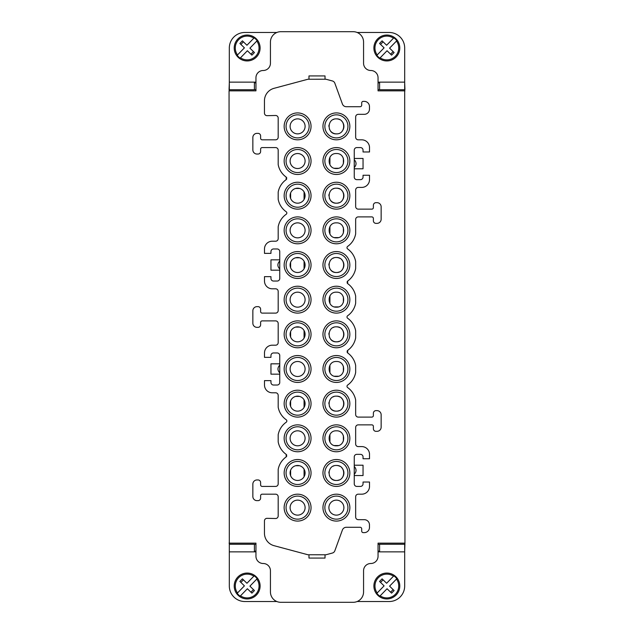 <?xml version="1.0" encoding="UTF-8"?>
<svg xmlns="http://www.w3.org/2000/svg" width="634" height="634" viewBox="0 0 634 634"><rect width="100%" height="100%" fill="white"/><g stroke="black" fill="none" stroke-linecap="round" stroke-linejoin="round"><path stroke-width="0.95" d="M388.143 598.884A12.949 12.949 90 0 1 373.957 587.314A12.949 12.949 90 0 1 385.527 573.128A12.949 12.949 90 0 1 399.721 584.699A12.949 12.949 90 0 1 388.143 598.884M378.046 551.865L404.682 551.865L404.682 544.249L379.592 544.249L379.592 551.865M363.559 570.743A7.243 7.243 90 0 1 370.803 563.499A7.243 7.243 -90 0 0 378.046 556.256A7.243 7.243 -90 0 1 370.803 563.499A7.243 7.243 -90 0 0 363.559 570.743L363.559 591.95A10.35 10.35 -90 0 1 357.14 601.523L389.165 601.523A15.517 15.517 -90 0 0 404.682 586.006L404.682 551.865M229.318 551.152L229.056 90.86L255.954 90.86L255.954 77.744A7.243 7.243 -90 0 1 263.197 70.501A7.243 7.243 90 0 0 270.441 63.257L270.441 42.05A10.35 10.35 90 0 1 280.791 31.7L353.209 31.7A10.35 10.35 -90 0 1 363.559 42.05L363.559 63.257A7.243 7.243 90 0 0 370.803 70.501A7.243 7.243 90 0 1 363.559 63.257L363.559 42.05A10.35 10.35 -90 0 0 357.14 32.477L389.165 32.477A15.517 15.517 -90 0 1 404.682 47.994L404.682 82.135L378.046 82.135L378.046 77.744A7.243 7.243 90 0 0 370.803 70.501A7.243 7.243 90 0 1 378.046 77.744L378.046 90.86L378.046 82.848L379.592 82.848M286.719 455.03L286.188 454.372L286.188 456.908A19.662 19.662 90 0 0 278.183 469.429L278.183 483.837A2.584 2.584 -90 0 1 275.6 486.421L262.167 486.421A1.553 1.553 -90 0 1 260.614 484.867L260.614 482.537A2.584 2.584 90 0 0 258.022 479.954L256.992 479.954A4.137 4.137 90 0 0 252.855 484.091L252.855 496.509A4.137 4.137 90 0 0 256.992 500.646L258.022 500.646A2.584 2.584 90 0 0 260.614 498.062L260.614 495.733A1.553 1.553 90 0 1 262.167 494.179L275.6 494.179A2.584 2.584 90 0 1 278.183 496.771L278.183 515.933A2.584 2.584 -90 0 1 275.536 518.517L267.088 518.327A2.584 2.584 90 0 0 264.449 520.91L264.449 533.186A12.934 12.934 80.3 0 0 274.031 545.676L307.926 554.758L325.916 554.774L332.374 553.046A3.622 3.622 79.9 0 0 334.839 550.788L342.4 530.016A4.137 4.137 -90 0 1 346.291 527.29L360.152 527.29A1.553 1.553 -90 0 1 361.705 528.843L361.705 531.078A1.553 1.553 90 0 0 363.258 532.631L364.288 532.631A5.175 5.175 -90 0 0 369.464 527.456L369.464 524.849A5.175 5.175 -90 0 0 364.288 519.674L358.242 519.674C356.673 519.523 355.809 518.66 355.658 517.09L355.658 496.771A2.584 2.584 90 0 1 358.242 494.179L361.745 494.179A7.759 7.759 90 0 0 369.511 486.421L369.511 482.022L363.044 482.022L363.044 483.837A2.584 2.584 -90 0 1 360.453 486.421L356.831 486.421A2.584 2.584 -90 0 1 354.248 483.837L354.248 456.932A2.584 2.584 -90 0 1 356.831 454.348L360.453 454.348A2.584 2.584 -90 0 1 363.044 456.932L363.044 458.747L369.511 458.747L369.511 454.348A7.759 7.759 90 0 0 361.745 446.59L358.242 446.59A2.584 2.584 -90 0 1 355.658 443.998L355.658 427.451A2.584 2.584 -90 0 1 358.242 424.859L371.833 424.859A1.553 1.553 90 0 1 373.386 426.413L373.386 428.743A2.584 2.584 90 0 0 375.978 431.326L377.008 431.326A4.137 4.137 90 0 0 381.145 427.189L381.145 414.771A4.137 4.137 90 0 0 377.008 410.634L375.978 410.634A2.584 2.584 90 0 0 373.386 413.217L373.386 415.547A1.553 1.553 90 0 1 371.833 417.101L358.242 417.101A2.584 2.584 -90 0 1 355.658 414.517L355.658 400.03A19.662 19.662 90 0 0 347.654 387.58A1.553 1.553 90 0 1 347.654 385.044A19.662 19.662 90 0 0 355.658 372.467L355.658 365.517A19.662 19.662 90 0 0 347.646 352.932L347.646 350.396L347.052 351.22M388.04 597.838A11.895 11.895 90 0 1 380.154 595.841L379.837 596.174A12.347 12.347 90 0 1 376.865 593.289L377.19 592.956A11.895 11.895 90 0 1 393.516 576.171L393.841 575.838A12.347 12.347 90 0 1 396.805 578.723L396.488 579.056A11.895 11.895 90 0 1 388.04 597.838M396.488 579.056L389.585 586.149L394.11 590.555L391.59 593.155L387.057 588.748L380.154 595.841M380.558 582.416L383.079 579.825M393.12 589.588L390.599 592.188M393.516 576.171L386.613 583.264L382.088 578.858L379.56 581.449L384.093 585.864L377.19 592.956M286.188 456.908L286.782 456.084M286.719 178.97L286.188 179.628L286.188 177.092L286.782 177.916M325.02 79.226L325.02 75.929L325.02 79.226M347.646 350.396A19.662 19.662 90 0 0 355.658 337.874L355.658 330.782A19.662 19.662 90 0 0 347.654 318.268A1.553 1.553 90 0 1 347.654 315.732A19.662 19.662 90 0 0 355.658 303.218L355.658 296.126A19.662 19.662 90 0 0 347.646 283.604L347.052 282.78M347.115 281.726L347.646 281.068L347.646 283.604M347.115 352.274L347.646 352.932M325.02 558.071L325.02 554.774L325.02 558.071L308.98 558.071L308.98 554.758M363.559 591.95A10.35 10.35 -90 0 1 353.209 602.3L280.791 602.3A10.35 10.35 -90 0 1 270.441 591.95L270.441 570.743A7.243 7.243 -90 0 0 263.197 563.499A7.243 7.243 90 0 1 255.954 556.256L255.954 543.14L229.056 543.14M404.682 89.64L404.944 543.14L378.046 543.14L378.046 556.256M404.944 90.86L378.046 90.86M349.849 230.348A13.449 13.449 90 0 0 336.4 216.899A13.449 13.449 90 0 0 322.952 230.348A13.449 13.449 90 0 0 336.4 243.797A13.449 13.449 90 0 0 349.849 230.348M349.849 195.684A13.449 13.449 90 0 0 336.4 182.235A13.449 13.449 90 0 0 322.952 195.692A13.449 13.449 90 0 0 336.4 209.141A13.449 13.449 90 0 0 349.849 195.684M311.048 230.348A13.449 13.449 90 0 0 297.6 216.899A13.449 13.449 90 0 0 284.151 230.348A13.449 13.449 90 0 0 297.6 243.797A13.449 13.449 90 0 0 311.048 230.348M349.849 334.332A13.449 13.449 90 0 0 336.4 320.883A13.449 13.449 90 0 0 322.952 334.332A13.449 13.449 90 0 0 336.4 347.781A13.449 13.449 90 0 0 349.849 334.332M311.048 265.004A13.449 13.449 90 0 0 297.6 251.563A13.449 13.449 90 0 0 284.151 265.004A13.449 13.449 90 0 0 297.6 278.461A13.449 13.449 90 0 0 311.048 265.004M349.849 265.004A13.449 13.449 90 0 0 336.4 251.563A13.449 13.449 90 0 0 322.952 265.004A13.449 13.449 90 0 0 336.4 278.461A13.449 13.449 90 0 0 349.849 265.004M311.048 299.668A13.449 13.449 90 0 0 297.6 286.219A13.449 13.449 90 0 0 284.151 299.668A13.449 13.449 90 0 0 297.6 313.117A13.449 13.449 90 0 0 311.048 299.668M311.048 438.308A13.449 13.449 90 0 0 297.6 424.859A13.449 13.449 90 0 0 284.151 438.316A13.449 13.449 90 0 0 297.6 451.765A13.449 13.449 90 0 0 311.048 438.308M311.048 368.988A13.449 13.449 90 0 0 297.6 355.539A13.449 13.449 90 0 0 284.151 368.988A13.449 13.449 90 0 0 297.6 382.437A13.449 13.449 90 0 0 311.048 368.988M349.849 368.988A13.449 13.449 90 0 0 336.4 355.539A13.449 13.449 90 0 0 322.952 368.988A13.449 13.449 90 0 0 336.4 382.437A13.449 13.449 90 0 0 349.849 368.988M349.849 403.652A13.449 13.449 90 0 0 336.4 390.203A13.449 13.449 90 0 0 322.952 403.652A13.449 13.449 90 0 0 336.4 417.101A13.449 13.449 90 0 0 349.849 403.652M349.849 438.308A13.449 13.449 90 0 0 336.4 424.859A13.449 13.449 90 0 0 322.952 438.316A13.449 13.449 90 0 0 336.4 451.765A13.449 13.449 90 0 0 349.849 438.308M311.048 403.652A13.449 13.449 90 0 0 297.6 390.203A13.449 13.449 90 0 0 284.151 403.652A13.449 13.449 90 0 0 297.6 417.101A13.449 13.449 90 0 0 311.048 403.652M349.849 126.364A13.449 13.449 90 0 0 336.4 112.915A13.449 13.449 90 0 0 322.952 126.364A13.449 13.449 90 0 0 336.4 139.821A13.449 13.449 90 0 0 349.849 126.364M349.849 161.028A13.449 13.449 90 0 0 336.4 147.579A13.449 13.449 90 0 0 322.952 161.028A13.449 13.449 90 0 0 336.4 174.477A13.449 13.449 90 0 0 349.849 161.028M311.048 161.028A13.449 13.449 90 0 0 297.6 147.579A13.449 13.449 90 0 0 284.151 161.028A13.449 13.449 90 0 0 297.6 174.477A13.449 13.449 90 0 0 311.048 161.028M311.048 126.364A13.449 13.449 90 0 0 297.6 112.915A13.449 13.449 90 0 0 284.151 126.364A13.449 13.449 90 0 0 297.6 139.821A13.449 13.449 90 0 0 311.048 126.364M349.849 299.668A13.449 13.449 90 0 0 336.4 286.219A13.449 13.449 90 0 0 322.952 299.668A13.449 13.449 90 0 0 336.4 313.117A13.449 13.449 90 0 0 349.849 299.668M311.048 472.972A13.449 13.449 90 0 0 297.6 459.523A13.449 13.449 90 0 0 284.151 472.972A13.449 13.449 90 0 0 297.6 486.421A13.449 13.449 90 0 0 311.048 472.972M349.849 472.972A13.449 13.449 90 0 0 336.4 459.523A13.449 13.449 90 0 0 322.952 472.972A13.449 13.449 90 0 0 336.4 486.421A13.449 13.449 90 0 0 349.849 472.972M311.048 507.628A13.449 13.449 -90 0 1 292.884 520.229A13.449 13.449 -90 0 1 297.6 494.179A13.449 13.449 -90 0 1 311.048 507.628M322.952 507.636A13.449 13.449 -90 0 1 341.116 495.035A13.449 13.449 -90 0 1 336.4 521.085A13.449 13.449 -90 0 1 322.952 507.636M311.048 334.332A13.449 13.449 90 0 0 297.6 320.883A13.449 13.449 90 0 0 284.151 334.332A13.449 13.449 90 0 0 297.6 347.781A13.449 13.449 90 0 0 311.048 334.332M311.048 195.684A13.449 13.449 90 0 0 297.6 182.235A13.449 13.449 90 0 0 284.151 195.692A13.449 13.449 90 0 0 297.6 209.141A13.449 13.449 90 0 0 311.048 195.684M347.646 281.068A19.662 19.662 90 0 0 355.658 268.483L355.658 261.533A19.662 19.662 90 0 0 347.646 248.948A1.553 1.553 90 0 1 347.646 246.412A19.662 19.662 90 0 0 355.658 233.859L355.658 219.483A2.584 2.584 -90 0 1 358.242 216.899L371.833 216.899A1.553 1.553 -90 0 1 373.386 218.453L373.386 220.783A2.584 2.584 -90 0 0 375.978 223.366L377.008 223.366A4.137 4.137 -90 0 0 381.145 219.229L381.145 206.811A4.137 4.137 -90 0 0 377.008 202.674L375.978 202.674A2.584 2.584 -90 0 0 373.386 205.257L373.386 207.587A1.553 1.553 -90 0 1 371.833 209.141L358.242 209.141A2.584 2.584 -90 0 1 355.658 206.549L355.658 190.002A2.584 2.584 -90 0 1 358.242 187.41L361.745 187.41A7.759 7.759 90 0 0 369.511 179.652L369.511 175.253L363.044 175.253L363.044 177.068A2.584 2.584 90 0 1 360.453 179.652L356.831 179.652A2.584 2.584 90 0 1 354.248 177.068L354.248 150.163A2.584 2.584 90 0 1 356.831 147.579L360.453 147.579A2.584 2.584 90 0 1 363.044 150.163L363.044 151.978L369.511 151.978L369.511 147.579A7.759 7.759 90 0 0 361.745 139.821L358.242 139.821A2.584 2.584 90 0 1 355.658 137.229L355.658 116.91C355.809 115.34 356.673 114.477 358.242 114.326L364.288 114.326A5.175 5.175 -90 0 0 369.464 109.151L369.464 106.544A5.175 5.175 90 0 0 364.288 101.369L363.258 101.369A1.553 1.553 90 0 0 361.705 102.922L361.705 105.157A1.553 1.553 -90 0 1 360.152 106.71L346.291 106.71A4.137 4.137 -90 0 1 342.4 103.984L334.839 83.212A3.622 3.622 -100.8 0 0 332.374 80.954L325.916 79.226L307.934 79.242L274.031 88.324A12.934 12.934 -99.7 0 0 264.449 100.814L264.449 113.09A2.584 2.584 90 0 0 267.088 115.673L275.536 115.483A2.584 2.584 90 0 1 278.183 118.067L278.183 137.229A2.584 2.584 90 0 1 275.6 139.821L262.167 139.821A1.553 1.553 -90 0 1 260.614 138.267L260.614 135.938A2.584 2.584 -90 0 0 258.022 133.354L256.992 133.354A4.137 4.137 -90 0 0 252.855 137.491L252.855 149.909A4.137 4.137 -90 0 0 256.992 154.046L258.022 154.046A2.584 2.584 -90 0 0 260.614 151.463L260.614 149.133A1.553 1.553 90 0 1 262.167 147.579L275.6 147.579A2.584 2.584 -90 0 1 278.183 150.163L278.183 164.571A19.662 19.662 -90 0 0 286.188 177.092M286.188 454.372A19.662 19.662 90 0 1 278.183 441.85L278.183 434.734A19.662 19.662 90 0 1 286.18 422.252A1.553 1.553 90 0 0 286.18 419.716A19.662 19.662 90 0 1 278.183 407.226L278.183 395.37A2.584 2.584 90 0 0 275.6 392.787L272.255 392.787A7.759 7.759 90 0 1 264.489 385.028L264.489 380.63L270.956 380.63L270.956 382.437A2.584 2.584 -90 0 0 273.547 385.028L277.169 385.028A2.584 2.584 -90 0 0 279.752 382.437L279.752 355.539A2.584 2.584 -90 0 0 277.169 352.956L273.547 352.956A2.584 2.584 -90 0 0 270.956 355.539L270.956 357.354L264.489 357.354L264.489 352.956A7.759 7.759 90 0 1 272.255 345.197L275.6 345.197A2.584 2.584 90 0 0 278.183 342.606L278.183 323.467A2.584 2.584 90 0 0 275.6 320.883L262.167 320.883A1.553 1.553 -90 0 0 260.614 322.429L260.614 324.759A2.584 2.584 90 0 1 258.022 327.35L256.992 327.35A4.137 4.137 -90 0 1 252.855 323.205L252.855 310.795A4.137 4.137 -90 0 1 256.992 306.65L258.022 306.65A2.584 2.584 -90 0 1 260.614 309.241L260.614 311.571A1.553 1.553 90 0 0 262.167 313.117L275.6 313.117A2.584 2.584 90 0 0 278.183 310.533L278.183 291.394A2.584 2.584 90 0 0 275.6 288.803L272.255 288.803A7.759 7.759 -90 0 1 264.489 281.044L264.489 276.646L270.956 276.646L270.956 278.461A2.584 2.584 90 0 0 273.547 281.044L277.169 281.044A2.584 2.584 90 0 0 279.752 278.461L279.752 251.563A2.584 2.584 90 0 0 277.169 248.972L273.547 248.972A2.584 2.584 90 0 0 270.956 251.563L270.956 253.37L264.489 253.37L264.489 248.972A7.759 7.759 -90 0 1 272.255 241.213L275.6 241.213A2.584 2.584 90 0 0 278.183 238.63L278.183 226.774A19.662 19.662 90 0 1 286.18 214.284A1.553 1.553 90 0 0 286.18 211.748A19.662 19.662 90 0 1 278.183 199.266L278.183 192.15A19.662 19.662 -90 0 1 286.188 179.628M336.4 241.879A11.531 11.531 -90 0 0 347.931 230.348A11.531 11.531 -90 0 0 336.4 218.817A11.531 11.531 -90 0 0 324.87 230.348A11.531 11.531 -90 0 0 336.4 241.879M336.4 222.851L336.4 222.851C346.077 222.383 346.077 238.313 336.4 237.853L336.4 237.853C326.724 238.313 326.724 222.383 336.4 222.851M343.382 233.09L343.382 227.614M334.443 237.591L338.35 237.591M329.934 226.552L329.934 234.152M304.066 407.448L304.066 399.848M299.549 396.409L295.65 396.409M290.618 400.91L290.618 406.394M305.097 403.652A7.505 7.505 90 0 1 297.6 411.149A7.505 7.505 90 0 1 290.095 403.652A7.505 7.505 90 0 1 297.6 396.147A7.505 7.505 90 0 1 305.097 403.652M286.069 403.652A11.531 11.531 -90 0 0 297.6 415.183A11.531 11.531 -90 0 0 309.13 403.652A11.531 11.531 -90 0 0 297.6 392.121A11.531 11.531 -90 0 0 286.069 403.652M334.443 168.272L338.35 168.272M343.382 163.77L343.382 158.294M329.934 157.224L329.934 164.832M336.4 153.531C346.077 153.063 346.077 168.993 336.4 168.533L336.4 168.533C326.724 168.993 326.724 153.063 336.4 153.531L336.4 153.531M347.931 161.028A11.531 11.531 -90 0 0 336.4 149.497A11.531 11.531 -90 0 0 324.87 161.028A11.531 11.531 -90 0 0 336.4 172.559A11.531 11.531 -90 0 0 347.931 161.028M299.549 465.728L295.65 465.728M304.066 476.768L304.066 469.168M290.618 470.23L290.618 475.714M305.097 472.972A7.505 7.505 90 0 1 297.6 480.469A7.505 7.505 90 0 1 290.095 472.972A7.505 7.505 90 0 1 297.6 465.467A7.505 7.505 90 0 1 305.097 472.972M286.069 472.972A11.531 11.531 -90 0 0 297.6 484.503A11.531 11.531 -90 0 0 309.13 472.972A11.531 11.531 -90 0 0 297.6 461.441A11.531 11.531 -90 0 0 286.069 472.972M329.934 295.872L329.934 303.472M343.382 302.41L343.382 296.934M334.443 306.911L338.35 306.911M336.4 292.171C346.077 291.703 346.077 307.633 336.4 307.173L336.4 307.173C326.724 307.633 326.724 291.703 336.4 292.171L336.4 292.171M347.931 299.668A11.531 11.531 -90 0 0 336.4 288.137A11.531 11.531 -90 0 0 324.87 299.668A11.531 11.531 -90 0 0 336.4 311.199A11.531 11.531 -90 0 0 347.931 299.668M334.443 376.231L338.35 376.231M343.382 371.73L343.382 366.254M329.934 365.192L329.934 372.792M336.4 361.491C346.077 361.023 346.077 376.953 336.4 376.493L336.4 376.493C326.724 376.953 326.724 361.023 336.4 361.491L336.4 361.491M347.931 368.988A11.531 11.531 -90 0 0 336.4 357.457A11.531 11.531 -90 0 0 324.87 368.996A11.531 11.531 -90 0 0 336.4 380.519A11.531 11.531 -90 0 0 347.931 368.988M304.066 199.488L304.066 191.888M290.618 192.95L290.618 198.426M299.549 188.449L295.65 188.449M305.097 195.692A7.505 7.505 90 0 1 297.6 203.189A7.505 7.505 90 0 1 290.095 195.692A7.505 7.505 90 0 1 297.6 188.187A7.505 7.505 90 0 1 305.097 195.692M286.069 195.692A11.531 11.531 -90 0 0 297.6 207.223A11.531 11.531 -90 0 0 309.13 195.684A11.531 11.531 -90 0 0 297.6 184.161A11.531 11.531 -90 0 0 286.069 195.692M290.618 262.27L290.618 267.754M299.549 257.769L295.65 257.769M304.066 268.808L304.066 261.208M305.097 265.012A7.505 7.505 90 0 1 297.6 272.509A7.505 7.505 90 0 1 290.095 265.012A7.505 7.505 90 0 1 297.6 257.507A7.505 7.505 90 0 1 305.097 265.012M286.069 265.012A11.531 11.531 -90 0 0 297.6 276.543A11.531 11.531 -90 0 0 309.13 265.004A11.531 11.531 -90 0 0 297.6 253.481A11.531 11.531 -90 0 0 286.069 265.012M329.934 434.512L329.934 442.112M343.382 441.05L343.382 435.574M334.443 445.551L338.35 445.551M336.4 430.811C346.077 430.343 346.077 446.273 336.4 445.813L336.4 445.813C326.724 446.273 326.724 430.343 336.4 430.811L336.4 430.811M347.931 438.308A11.531 11.531 -90 0 0 336.4 426.777A11.531 11.531 -90 0 0 324.87 438.316A11.531 11.531 -90 0 0 336.4 449.839A11.531 11.531 -90 0 0 347.931 438.308M299.549 327.089L295.65 327.089M290.618 331.59L290.618 337.074M304.066 338.128L304.066 330.528M305.097 334.332A7.505 7.505 90 0 1 297.6 341.829A7.505 7.505 90 0 1 290.095 334.332A7.505 7.505 90 0 1 297.6 326.827A7.505 7.505 90 0 1 305.097 334.332M286.069 334.332A11.531 11.531 -90 0 0 297.6 345.863A11.531 11.531 -90 0 0 309.13 334.332A11.531 11.531 -90 0 0 297.6 322.801A11.531 11.531 -90 0 0 286.069 334.332M229.056 90.86L229.318 89.64M229.318 82.848L229.056 89.64M254.408 82.848L255.954 82.848M254.408 89.64L255.954 89.64M255.954 82.135L229.318 82.135L229.318 89.751L254.408 89.751L254.408 82.135M404.944 89.64L404.682 82.848M378.046 89.64L379.592 89.64M379.592 82.135L379.592 89.751L404.682 89.751L404.682 82.135M404.944 543.14L404.682 551.152M378.046 543.14L378.046 551.152L379.592 551.152M379.592 544.36L378.046 544.36M255.954 551.152L254.408 551.152M255.954 551.865L229.318 551.865L229.318 586.006A15.517 15.517 -90 0 0 244.835 601.523L276.86 601.523M248.473 598.884A12.949 12.949 90 0 1 234.279 587.314A12.949 12.949 90 0 1 245.857 573.128A12.949 12.949 90 0 1 260.043 584.699A12.949 12.949 90 0 1 248.473 598.884M248.362 597.838A11.895 11.895 90 0 1 240.484 595.841L240.159 596.174A12.347 12.347 90 0 1 237.195 593.289L237.512 592.956A11.895 11.895 90 0 1 253.846 576.171L254.163 575.838A12.347 12.347 90 0 1 257.135 578.723L256.81 579.056A11.895 11.895 90 0 1 248.362 597.838M256.81 579.056L249.907 586.149L254.44 590.555L251.912 593.155L247.387 588.748L240.484 595.841M240.88 582.416L243.401 579.825M253.441 589.588L250.921 592.188M253.846 576.171L246.943 583.264L242.41 578.858L239.89 581.449L244.415 585.864L237.512 592.956M229.318 551.865L229.318 544.249L254.408 544.249L254.408 551.865M255.954 544.36L254.408 544.36M229.318 82.135L229.318 47.994A15.517 15.517 -90 0 1 244.835 32.477L276.86 32.477M245.857 35.116A12.949 12.949 90 0 1 260.043 46.686A12.949 12.949 90 0 1 248.473 60.872A12.949 12.949 90 0 1 234.279 49.301A12.949 12.949 90 0 1 245.857 35.116M245.96 36.162A11.895 11.895 90 0 1 253.846 38.159L254.163 37.826A12.347 12.347 90 0 1 257.135 40.711L256.81 41.044A11.895 11.895 90 0 1 240.484 57.829L240.159 58.162A12.347 12.347 90 0 1 237.195 55.277L237.512 54.944A11.895 11.895 90 0 1 245.96 36.162M237.512 54.944L244.415 47.851L239.89 43.445L242.41 40.845L246.943 45.252L253.846 38.159M253.441 51.584L250.921 54.175M240.88 44.412L243.401 41.812M240.484 57.829L247.387 50.736L251.912 55.142L254.44 52.551L249.907 48.136L256.81 41.044M385.527 35.116A12.949 12.949 90 0 1 399.721 46.686A12.949 12.949 90 0 1 388.143 60.872A12.949 12.949 90 0 1 373.957 49.301A12.949 12.949 90 0 1 385.527 35.116M385.638 36.162A11.895 11.895 90 0 1 393.516 38.159L393.841 37.826A12.347 12.347 90 0 1 396.805 40.711L396.488 41.044A11.895 11.895 90 0 1 380.154 57.829L379.837 58.162A12.347 12.347 90 0 1 376.865 55.277L377.19 54.944A11.895 11.895 90 0 1 385.638 36.162M377.19 54.944L384.093 47.851L379.56 43.445L382.088 40.845L386.613 45.252L393.516 38.159M393.12 51.584L390.599 54.175M380.558 44.412L383.079 41.812M380.154 57.829L387.057 50.736L391.59 55.142L394.11 52.551L389.585 48.136L396.488 41.044M336.4 207.223A11.531 11.531 -90 0 0 347.931 195.684A11.531 11.531 -90 0 0 336.4 184.161A11.531 11.531 -90 0 0 324.87 195.692A11.531 11.531 -90 0 0 336.4 207.223M339.523 188.869A7.505 7.505 -90 0 0 336.4 188.187L336.4 188.187C346.077 187.727 346.077 203.657 336.4 203.189L336.4 203.189A7.505 7.505 -90 0 0 339.222 202.642M328.895 195.692L328.895 195.692A7.505 7.505 -175.2 0 0 328.895 195.708A7.505 7.505 -90 0 1 329.006 194.4A7.505 7.505 -175.2 0 0 328.895 195.692M329.339 198.212A7.505 7.505 -90 0 0 329.585 198.822A7.505 7.505 -175.2 0 1 329.331 198.204M330.607 200.455A7.505 7.505 -90 0 0 331.162 201.065M342.186 200.463A7.505 7.505 -90 0 0 343.462 193.148A7.505 7.505 -175.2 0 1 343.897 195.692M343.216 192.554A7.505 7.505 -90 0 0 341.623 190.311A7.505 7.505 -175.2 0 1 343.216 192.554M333.809 188.647A7.505 7.505 -90 0 0 333.349 188.837A7.505 7.505 -175.2 0 1 333.809 188.647M330.599 200.439A7.505 7.505 -175.2 0 0 336.4 203.189C326.724 203.657 326.724 187.727 336.4 188.187A7.505 7.505 -175.2 0 1 337.716 188.306M339.784 188.995A7.505 7.505 -175.2 0 0 338.635 188.528M297.6 241.879A11.531 11.531 -90 0 0 309.13 230.348A11.531 11.531 -90 0 0 297.6 218.817A11.531 11.531 -90 0 0 286.069 230.348A11.531 11.531 -90 0 0 297.6 241.879M290.095 230.348A7.505 7.505 90 0 1 297.6 222.851A7.505 7.505 -90 0 0 290.103 230.348A7.505 7.505 -90 0 0 297.6 237.853A7.505 7.505 90 0 1 290.095 230.348A7.505 7.505 -175.2 0 0 297.6 237.853A7.505 7.505 90 0 0 305.097 230.348A7.505 7.505 90 0 0 297.6 222.851A7.505 7.505 -175.2 0 0 290.103 230.348M336.4 345.863A11.531 11.531 -90 0 0 347.931 334.332A11.531 11.531 -90 0 0 336.4 322.801A11.531 11.531 -90 0 0 324.87 334.332A11.531 11.531 -90 0 0 336.4 345.863M339.523 327.509A7.505 7.505 -90 0 0 336.4 326.827L336.4 326.827C346.077 326.367 346.077 342.297 336.4 341.829L336.4 341.829A7.505 7.505 -90 0 0 339.222 341.282M329.006 333.04A7.505 7.505 -90 0 0 328.895 334.332L328.895 334.332A7.505 7.505 -175.2 0 0 328.895 334.348M329.585 337.47A7.505 7.505 -175.2 0 1 329.331 336.844A7.505 7.505 -90 0 0 329.585 337.462M330.607 339.095A7.505 7.505 -90 0 0 331.162 339.705M342.186 339.103A7.505 7.505 -90 0 0 343.462 331.796A7.505 7.505 -175.2 0 1 343.897 334.332M343.216 331.194A7.505 7.505 -90 0 0 341.623 328.951A7.505 7.505 -175.2 0 1 343.216 331.194M333.809 327.295A7.505 7.505 -90 0 0 333.349 327.477A7.505 7.505 -175.2 0 1 333.809 327.295M330.599 339.087A7.505 7.505 -175.2 0 0 336.4 341.829C326.724 342.297 326.724 326.367 336.4 326.827A7.505 7.505 -175.2 0 1 337.716 326.946M339.784 327.635A7.505 7.505 -175.2 0 0 338.635 327.168M329.014 333.024A7.505 7.505 -175.2 0 0 328.895 334.332M336.4 276.543A11.531 11.531 -90 0 0 347.931 265.004A11.531 11.531 -90 0 0 336.4 253.481A11.531 11.531 -90 0 0 324.87 265.012A11.531 11.531 -90 0 0 336.4 276.543M339.523 258.189A7.505 7.505 -90 0 0 336.4 257.507L336.4 257.507C346.077 257.047 346.077 272.977 336.4 272.509L336.4 272.509A7.505 7.505 -90 0 0 339.222 271.962M328.895 265.012L328.895 265.012A7.505 7.505 -175.2 0 0 328.895 265.028A7.505 7.505 -90 0 1 329.006 263.72A7.505 7.505 -175.2 0 0 328.895 265.012M329.339 267.532A7.505 7.505 -90 0 0 329.585 268.142A7.505 7.505 -175.2 0 1 329.331 267.524M337.716 257.626A7.505 7.505 -175.2 0 0 336.4 257.507C326.724 257.047 326.724 272.977 336.4 272.509A7.505 7.505 -175.2 0 1 330.599 269.759A7.505 7.505 -90 0 0 331.162 270.385M342.186 269.783A7.505 7.505 -90 0 0 343.462 262.468A7.505 7.505 -175.2 0 1 343.897 265.012M343.216 261.874A7.505 7.505 -90 0 0 341.623 259.631A7.505 7.505 -175.2 0 1 343.216 261.874M333.809 257.967A7.505 7.505 -90 0 0 333.349 258.157A7.505 7.505 -175.2 0 1 333.809 257.967M339.784 258.315A7.505 7.505 -175.2 0 0 338.635 257.848M297.6 311.199A11.531 11.531 -90 0 0 309.13 299.668A11.531 11.531 -90 0 0 297.6 288.137A11.531 11.531 -90 0 0 286.069 299.668A11.531 11.531 -90 0 0 297.6 311.199M290.095 299.668A7.505 7.505 90 0 1 297.6 292.171A7.505 7.505 -90 0 0 290.103 299.668A7.505 7.505 -90 0 0 297.6 307.173A7.505 7.505 90 0 1 290.095 299.668A7.505 7.505 -175.2 0 0 297.6 307.173A7.505 7.505 90 0 0 305.097 299.668A7.505 7.505 90 0 0 297.6 292.171A7.505 7.505 -175.2 0 0 290.103 299.668M297.6 449.839A11.531 11.531 -90 0 0 309.13 438.308A11.531 11.531 -90 0 0 297.6 426.777A11.531 11.531 -90 0 0 286.069 438.316A11.531 11.531 -90 0 0 297.6 449.839M297.6 445.813A7.505 7.505 -175.2 0 1 290.103 438.308A7.505 7.505 -175.2 0 1 297.576 430.811A7.505 7.505 90 0 1 305.097 438.308A7.505 7.505 90 0 1 297.6 445.813A7.505 7.505 90 0 1 290.095 438.308A7.505 7.505 90 0 1 297.6 430.811A7.505 7.505 -90 0 0 290.103 438.308A7.505 7.505 -90 0 0 297.623 445.813M297.6 380.519A11.531 11.531 -90 0 0 309.13 368.988A11.531 11.531 -90 0 0 297.6 357.457A11.531 11.531 -90 0 0 286.069 368.996A11.531 11.531 -90 0 0 297.6 380.519M297.6 376.493A7.505 7.505 -175.2 0 1 290.103 368.988A7.505 7.505 -175.2 0 1 297.576 361.491A7.505 7.505 90 0 1 305.097 368.988A7.505 7.505 90 0 1 297.6 376.493A7.505 7.505 90 0 1 290.095 368.988A7.505 7.505 90 0 1 297.6 361.491A7.505 7.505 -90 0 0 290.103 368.988A7.505 7.505 -90 0 0 297.623 376.493M336.4 415.183A11.531 11.531 -90 0 0 347.931 403.652A11.531 11.531 -90 0 0 336.4 392.121A11.531 11.531 -90 0 0 324.87 403.652A11.531 11.531 -90 0 0 336.4 415.183M339.523 396.829A7.505 7.505 -90 0 0 336.4 396.147L336.4 396.147C346.077 395.687 346.077 411.617 336.4 411.149L336.4 411.149A7.505 7.505 -90 0 0 339.222 410.602M328.895 403.652L328.895 403.652A7.505 7.505 -175.2 0 0 328.895 403.668A7.505 7.505 -90 0 1 329.006 402.36A7.505 7.505 -175.2 0 0 328.895 403.652M329.339 406.18A7.505 7.505 -90 0 0 329.585 406.782A7.505 7.505 -175.2 0 1 329.331 406.164M337.716 396.266A7.505 7.505 -175.2 0 0 336.4 396.147C326.724 395.687 326.724 411.617 336.4 411.149A7.505 7.505 -175.2 0 1 330.599 408.407A7.505 7.505 -90 0 0 331.162 409.025M342.186 408.423A7.505 7.505 -90 0 0 343.462 401.116A7.505 7.505 -175.2 0 1 343.897 403.652M343.216 400.514A7.505 7.505 -90 0 0 341.623 398.271A7.505 7.505 -175.2 0 1 343.216 400.514M333.809 396.615A7.505 7.505 -90 0 0 333.349 396.797A7.505 7.505 -175.2 0 1 333.809 396.615M339.784 396.955A7.505 7.505 -175.2 0 0 338.635 396.488M336.4 137.903A11.531 11.531 -90 0 0 347.931 126.364A11.531 11.531 -90 0 0 336.4 114.841A11.531 11.531 -90 0 0 324.87 126.372A11.531 11.531 -90 0 0 336.4 137.903M337.716 118.986A7.505 7.505 -175.2 0 0 336.4 118.867L336.4 118.867C346.077 118.407 346.077 134.337 336.4 133.869L336.4 133.869C326.724 134.337 326.724 118.407 336.4 118.867A7.505 7.505 -90 0 1 339.523 119.549M329.006 125.08A7.505 7.505 -90 0 0 328.895 126.372L328.895 126.372A7.505 7.505 -175.2 0 0 328.895 126.388M329.339 128.892A7.505 7.505 -90 0 0 329.585 129.502A7.505 7.505 -175.2 0 1 329.331 128.884M336.4 133.869A7.505 7.505 -175.2 0 1 330.599 131.119A7.505 7.505 -90 0 0 331.162 131.737M342.186 131.143A7.505 7.505 -90 0 0 343.462 123.828A7.505 7.505 -175.2 0 1 343.897 126.372M343.216 123.234A7.505 7.505 -90 0 0 341.623 120.991A7.505 7.505 -175.2 0 1 343.216 123.234M333.809 119.327A7.505 7.505 -90 0 0 333.349 119.517A7.505 7.505 -175.2 0 1 333.809 119.327M339.784 119.675A7.505 7.505 -175.2 0 0 338.635 119.208M329.014 125.064A7.505 7.505 -175.2 0 0 328.895 126.372M297.6 172.559A11.531 11.531 -90 0 0 309.13 161.028A11.531 11.531 -90 0 0 297.6 149.497A11.531 11.531 -90 0 0 286.069 161.028A11.531 11.531 -90 0 0 297.6 172.559M290.095 161.028A7.505 7.505 90 0 1 297.6 153.531A7.505 7.505 90 0 1 305.097 161.028A7.505 7.505 90 0 1 297.6 168.533A7.505 7.505 90 0 1 290.095 161.028A7.505 7.505 -90 0 0 297.576 168.533A7.505 7.505 -175.2 0 1 290.103 161.028A7.505 7.505 -90 0 1 297.623 153.531A7.505 7.505 -175.2 0 0 290.103 161.028M297.6 137.903A11.531 11.531 -90 0 0 309.13 126.364A11.531 11.531 -90 0 0 297.6 114.841A11.531 11.531 -90 0 0 286.069 126.372A11.531 11.531 -90 0 0 297.6 137.903M305.105 126.372A7.505 7.505 90 0 1 297.6 133.869A7.505 7.505 90 0 1 290.103 126.372A7.505 7.505 90 0 1 297.6 118.867A7.505 7.505 90 0 1 305.105 126.372M336.4 484.503A11.531 11.531 -90 0 0 347.931 472.972A11.531 11.531 -90 0 0 336.4 461.441A11.531 11.531 -90 0 0 324.87 472.972A11.531 11.531 -90 0 0 336.4 484.503M339.523 466.149A7.505 7.505 -90 0 0 336.4 465.467L336.4 465.467C346.077 465.007 346.077 480.937 336.4 480.469L336.4 480.469A7.505 7.505 -90 0 0 339.222 479.922M329.006 471.68A7.505 7.505 -90 0 0 328.895 472.972L328.895 472.972A7.505 7.505 -175.2 0 0 328.895 472.988M329.339 475.5A7.505 7.505 -90 0 0 329.585 476.102A7.505 7.505 -175.2 0 1 329.331 475.484M337.716 465.586A7.505 7.505 -175.2 0 0 336.4 465.467C326.724 465.007 326.724 480.937 336.4 480.469A7.505 7.505 -175.2 0 1 330.599 477.727A7.505 7.505 -90 0 0 331.162 478.345M342.186 477.743A7.505 7.505 -90 0 0 343.462 470.436A7.505 7.505 -175.2 0 1 343.897 472.972M343.216 469.834A7.505 7.505 -90 0 0 341.623 467.591A7.505 7.505 -175.2 0 1 343.216 469.834M333.809 465.935A7.505 7.505 -90 0 0 333.349 466.117A7.505 7.505 -175.2 0 1 333.809 465.935M339.784 466.275A7.505 7.505 -175.2 0 0 338.635 465.808M329.014 471.672A7.505 7.505 -175.2 0 0 328.895 472.972M297.6 519.159A11.531 11.531 90 0 0 309.13 507.628A11.531 11.531 90 0 0 297.6 496.097A11.531 11.531 90 0 0 286.069 507.636A11.531 11.531 90 0 0 297.6 519.159M297.6 515.133A7.505 7.505 -175.2 0 1 290.103 507.628A7.505 7.505 -90 0 1 297.6 500.131A7.505 7.505 -90 0 1 305.105 507.628A7.505 7.505 -90 0 1 297.6 515.133A7.505 7.505 -90 0 1 290.103 507.628A7.505 7.505 -90 0 0 297.6 515.133A7.505 7.505 -90 0 0 305.105 507.628M336.4 519.159A11.531 11.531 90 0 0 347.931 507.628A11.531 11.531 90 0 0 336.4 496.097A11.531 11.531 90 0 0 324.87 507.636A11.531 11.531 90 0 0 336.4 519.159M336.4 515.133A7.505 7.505 -90 0 0 343.897 507.628A7.505 7.505 -90 0 0 336.4 500.131A7.505 7.505 -90 0 0 328.895 507.628A7.505 7.505 -90 0 0 336.4 515.133A7.505 7.505 -90 0 0 343.897 507.628M354.248 465.213L363.044 465.213L363.044 475.555L354.248 475.555M354.248 474.319C356.625 471.696 356.625 469.073 354.248 466.45M354.248 168.787L363.044 168.787L363.044 158.445L354.248 158.445M354.248 159.681C356.625 162.304 356.625 164.927 354.248 167.55M308.98 79.242L308.98 75.929L325.02 75.929M279.752 259.837L270.956 259.837L270.956 270.179L279.752 270.179M279.752 269.006C277.264 266.343 277.264 263.681 279.752 261.01M279.752 374.163L270.956 374.163L270.956 363.821L279.752 363.821M279.752 365.057C277.375 367.68 277.375 370.304 279.752 372.919"/></g></svg>
